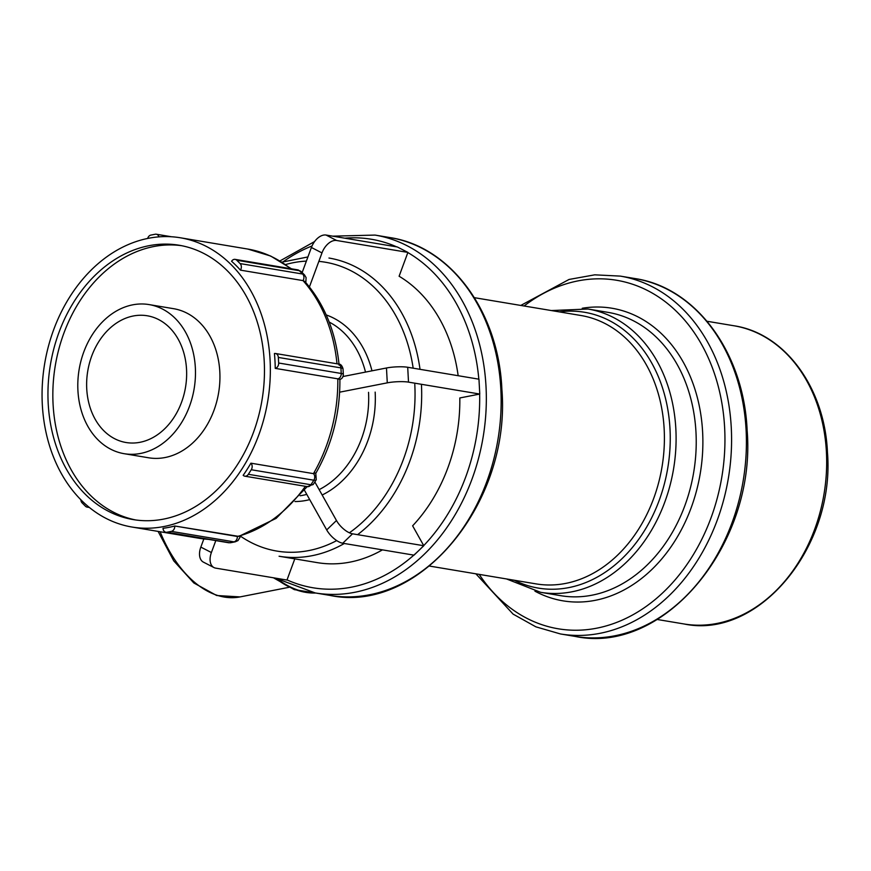 <?xml version="1.0" encoding="UTF-8"?>
<svg xmlns="http://www.w3.org/2000/svg" width="871" height="871" viewBox="0 0 871 871"><rect width="100%" height="100%" fill="white"/><g stroke="black" fill="none" stroke-linecap="round" stroke-linejoin="round"><path stroke-width="1.31" d="M458.157 375.706A151.173 116.605 -80.5 0 0 399.103 276.238L407.9 252.405L336.642 240.494L326.07 235.05A15.123 9.341 117.2 0 0 311.404 247.484L321.976 252.917A15.123 9.341 -62.8 0 1 336.642 240.494M344.306 543.493A151.173 116.605 -80.5 0 1 279.079 556.242L317.218 562.622A151.173 116.605 -80.5 0 0 382.445 549.873M352.526 533.814A15.123 6.663 -134 0 1 336.467 520.51L326.701 529.927A15.123 6.663 46 0 0 342.76 543.232L352.526 533.814L423.785 545.736L412.625 525.812A151.173 116.605 -80.5 0 0 459.812 397.96L479.769 394.051L408.51 382.129L407.704 367.268A15.123 2.678 176.9 0 0 386.474 367.987L387.279 382.848A15.123 2.678 -3.1 0 1 408.51 382.129M248.355 474.292A4.725 3.647 99.5 0 1 244.805 476.176A4.725 3.647 99.5 0 1 243.172 475.305L243.172 475.305A146.644 113.099 -80.5 0 0 250.902 463.176A4.725 3.647 99.5 0 1 251.262 469.741L248.355 474.292L310.936 484.755A4.725 3.647 99.5 0 1 307.387 486.639L244.805 476.176M313.68 473.672A4.725 1.448 -147.5 0 1 313.473 473.639L250.902 463.176L313.68 473.672L315.073 472.964M166.949 532.235A4.725 3.647 99.5 0 1 165.915 532.246A4.725 3.647 99.5 0 1 163.029 528.316L163.029 528.305A146.644 113.099 -80.5 0 0 174.766 526.008A4.725 3.647 99.5 0 1 171.347 531.375L166.949 532.235L229.519 542.698A4.725 3.647 99.5 0 1 228.496 542.72L165.915 532.246M237.554 536.503A4.725 2.885 -101.1 0 1 237.348 536.471L174.766 526.008L238.861 536.405L276.107 518.387L307.234 486.617M88.679 506.9A4.725 3.647 99.5 0 1 87.078 507.096A4.725 3.647 99.5 0 1 85.445 506.225L82.114 502.894A4.725 3.647 99.5 0 1 80.861 499.758M147.667 238.447A4.725 3.647 99.5 0 1 150.857 235.094L155.256 234.234A4.725 3.647 99.5 0 1 156.29 234.223A4.725 3.647 99.5 0 1 158.958 236.858M240.091 263.575A4.725 3.647 99.5 0 1 240.45 270.141L240.45 270.141A146.644 113.099 -80.5 0 0 231.577 261.267A4.725 3.647 99.5 0 1 235.126 259.373A4.725 3.647 99.5 0 1 236.77 260.244L240.091 263.575L302.673 274.038A4.725 3.647 99.5 0 1 303.021 280.604L240.45 270.141L303.021 280.604A4.725 2.635 -45 0 1 303.228 280.647L303.021 280.614A146.644 113.099 99.5 0 1 336.99 363.784M339.124 365.199C335.749 331.775 324.36 303.914 304.948 281.594L303.228 280.647M270.086 360.093A146.644 113.099 -80.5 0 0 180.395 237.783A146.644 113.099 -80.5 0 0 44.65 363.762A146.644 113.099 -80.5 0 0 132.022 527.042A146.644 113.099 -80.5 0 0 270.086 360.093M274.986 360.91A146.644 113.099 -80.5 0 0 274.43 353.517A4.725 3.647 99.5 0 1 275.465 353.495A4.725 3.647 99.5 0 1 278.35 357.437L278.655 363.011A4.725 3.647 99.5 0 1 275.236 368.368A146.644 113.099 -80.5 0 0 274.986 360.91M337.806 378.841L275.236 368.368L337.817 378.831A4.725 0.838 -3.1 0 1 338.013 378.874L337.806 378.841A146.644 113.099 99.5 0 1 313.473 473.639A4.725 3.647 99.5 0 1 313.832 480.204A9.45 2.896 32.5 0 0 314.246 480.259A9.45 2.896 32.5 0 0 316.26 479.736L315.77 473.193M339.222 378.896C340.452 379.593 340.049 379.582 338.013 378.874M264.218 361.247A139.077 107.275 -80.5 0 0 179.154 245.241A139.077 107.275 -80.5 0 0 50.409 364.72A139.077 107.275 -80.5 0 0 133.263 519.595A139.077 107.275 -80.5 0 0 264.218 361.247M181.593 245.687A139.077 107.275 -80.5 0 0 55.298 365.537A139.077 107.275 -80.5 0 0 135.724 519.965M124.172 453.693L148.636 457.787A75.592 58.303 -80.5 0 0 219.808 371.732A75.592 58.303 -80.5 0 0 173.569 308.682L149.104 304.589A75.592 58.303 -80.5 0 0 79.13 369.522A75.592 58.303 -80.5 0 0 124.172 453.693A75.592 58.303 -80.5 0 0 195.344 367.638A75.592 58.303 -80.5 0 0 149.104 304.589M186.536 369.358A64.247 49.56 -80.5 0 0 147.232 315.77A64.247 49.56 -80.5 0 0 87.764 370.97A64.247 49.56 -80.5 0 0 126.034 442.512A64.247 49.56 -80.5 0 0 186.536 369.358M423.785 545.736L414.019 555.154L342.76 543.232M326.701 529.927L304.491 490.308M314.845 481.946L336.467 520.51M294.79 558.866L286.973 580.053L215.714 568.132A15.123 9.341 -62.8 0 1 213.972 567.565A15.123 9.341 -62.8 0 1 211.392 552.53L200.831 547.097A15.123 9.341 117.2 0 0 203.4 562.133L213.972 567.565M200.831 547.097L203.836 538.953M215.801 540.597L211.392 552.53M326.07 235.05L397.328 246.972L407.9 252.405M321.976 252.917L309.423 286.929M302.15 272.569L311.404 247.484M407.704 367.268L478.963 379.19L479.769 394.051M387.279 382.848L339.636 392.179M342.967 376.512L386.474 367.987M684.062 623.974C758.608 639.76 835.322 546.498 827.45 452.321C824.804 387.943 784.978 333.31 733.937 325.765A151.173 116.605 99.5 0 1 826.405 451.853A151.173 116.605 99.5 0 1 684.062 623.974L657.191 619.477M575.274 636.429C664.453 655.395 756.594 543.482 747.133 430.361C743.943 353.071 696.19 287.604 635.122 278.578A181.408 139.926 99.5 0 1 746.088 429.893A181.408 139.926 99.5 0 1 575.274 636.429L560.456 633.957A181.408 139.926 -80.5 0 0 731.259 427.411A181.408 139.926 -80.5 0 0 620.294 276.107L594.741 274.833L569.068 279.449L520.782 305.438M524.102 305.993A176.682 136.279 99.5 0 1 724.628 427.639A176.682 136.279 99.5 0 1 636.745 612.585A176.682 136.279 99.5 0 1 479.213 574.381M534.936 591.169A148.342 114.417 -80.5 0 0 651.051 570.255A148.342 114.417 -80.5 0 0 702.614 431.951A148.342 114.417 -80.5 0 0 582.253 308.258M588.001 309.02L608.132 312.384A143.617 110.769 99.5 0 1 695.973 432.179A143.617 110.769 99.5 0 1 560.75 595.688L540.619 592.313A143.617 110.769 -80.5 0 0 675.842 428.804A143.617 110.769 -80.5 0 0 588.001 309.02L551.387 310.555M559.28 311.883A139.839 107.862 99.5 0 1 669.995 428.891A139.839 107.862 99.5 0 1 514.391 580.271M474.434 297.686L580.935 315.498A136.061 104.945 99.5 0 1 664.159 428.989A136.061 104.945 99.5 0 1 536.046 583.886L429.545 566.074M330.022 595.416C419.201 614.382 511.342 502.458 501.881 389.337C498.691 312.047 450.928 246.58 389.87 237.565A181.408 139.926 99.5 0 1 500.825 388.88A181.408 139.926 99.5 0 1 330.022 595.416L315.193 592.933A181.408 139.926 -80.5 0 0 486.007 386.397A181.408 139.926 -80.5 0 0 375.042 235.083L332.711 236.161M479.649 394.073A176.682 136.279 99.5 0 1 423.72 545.605M423.622 545.703A176.682 136.279 99.5 0 1 287.027 579.901M283.227 261.736A176.682 136.279 99.5 0 1 312.025 245.97M344.796 238.186A176.682 136.279 99.5 0 1 396.697 246.863M407.846 252.557A176.682 136.279 99.5 0 1 478.832 379.168M420.018 369.337A151.173 116.605 -80.5 0 0 328.955 258.034M357.611 534.663A151.173 116.605 -80.5 0 0 421.422 384.285M414.781 384.351A146.448 112.958 99.5 0 1 349.391 532.802M336.707 540.597A146.448 112.958 99.5 0 1 240.734 536.34M285.688 264.523A146.448 112.958 99.5 0 1 306.374 261.104M318.851 261.376A146.448 112.958 99.5 0 1 413.17 368.183M371.982 370.828A95.429 73.61 -80.5 0 0 326.233 314.943M295.019 501.544A95.429 73.61 -80.5 0 0 309.706 499.616M322.172 495A95.429 73.61 -80.5 0 0 375.161 392.113M368.531 392.342A90.704 69.963 99.5 0 1 319.156 489.633M306.777 494.39A90.704 69.963 99.5 0 1 300.136 495.762M329.184 322.074A90.704 69.963 99.5 0 1 365.504 372.102M307.387 486.639L313.353 484.287A9.45 2.896 -147.5 0 1 311.339 484.809A9.45 2.896 -147.5 0 1 310.936 484.755L313.832 480.204L251.262 469.741M228.496 542.72L230.837 542.687A9.45 5.781 -101.1 0 1 229.944 542.742A9.45 5.781 -101.1 0 1 229.519 542.698L233.929 541.838A9.45 5.781 78.9 0 0 234.343 541.882A9.45 5.781 78.9 0 0 235.235 541.827L238.001 540.564L240.853 535.861M305.362 486.301A146.644 113.099 99.5 0 1 237.348 536.471A4.725 3.647 99.5 0 1 233.929 541.838L171.347 531.375M301.192 271.61L304.523 274.942A9.45 5.27 135 0 0 303.075 274.125A9.45 5.27 135 0 0 302.673 274.038L299.341 270.707A9.45 5.27 -45 0 1 299.755 270.805A9.45 5.27 -45 0 1 301.192 271.61L297.708 269.847A4.725 3.647 99.5 0 1 299.341 270.707L236.77 260.244M180.395 237.783L247.865 249.073A146.644 113.099 99.5 0 1 290.511 268.638M208.387 539.356A146.644 113.099 99.5 0 1 199.492 538.332L132.022 527.042M278.35 357.437L340.931 367.9A9.45 1.677 -3.1 0 1 341.334 367.976A9.45 1.677 -3.1 0 1 343.022 368.825L343.326 374.399A9.45 1.677 176.9 0 0 341.639 373.55A9.45 1.677 176.9 0 0 341.236 373.474A4.725 3.647 99.5 0 1 337.817 378.831M343.022 368.825C342.074 365.504 340.528 363.904 338.394 364.024L338.035 363.958A4.725 3.647 99.5 0 1 340.931 367.9L341.236 373.474L278.655 363.011M279.156 580.249A124.205 75.929 78.9 0 0 314.932 592.89M315.618 593.009A124.205 75.929 -101.1 0 1 275.399 578.115M158.108 531.408L173.743 560.859L193.83 582.96L216.65 595.503L240.058 596.907A112.914 69.027 -101.1 0 1 160.133 531.745M733.937 325.765L707.067 321.268M635.122 278.578L620.294 276.107M475.893 573.826L513.095 614.109L535.872 626.837L560.456 633.957M540.619 592.313L506.497 578.943M389.87 237.565L375.042 235.083M314.594 241.55L280.016 260.897M275.519 578.137L315.193 592.933M307.909 256.945L282.041 262.127M316.26 479.736L313.353 484.287M235.235 541.827L230.837 542.687M89.375 507.477L87.078 507.096M171.5 236.76L156.29 234.223M304.523 274.942L306.102 277.631L305.819 282.585M297.708 269.847L235.126 259.373M247.865 249.073L270.696 256.041L291.458 268.801M199.492 538.332L208.572 539.389M315.781 473.367C332.101 444.646 340.136 413.333 339.897 379.44C342.042 378.798 343.185 377.121 343.326 374.399M338.035 363.958L275.465 353.495M315.781 593.031L294.289 589.623L273.461 577.8M240.058 596.907L288.813 587.348"/></g></svg>
